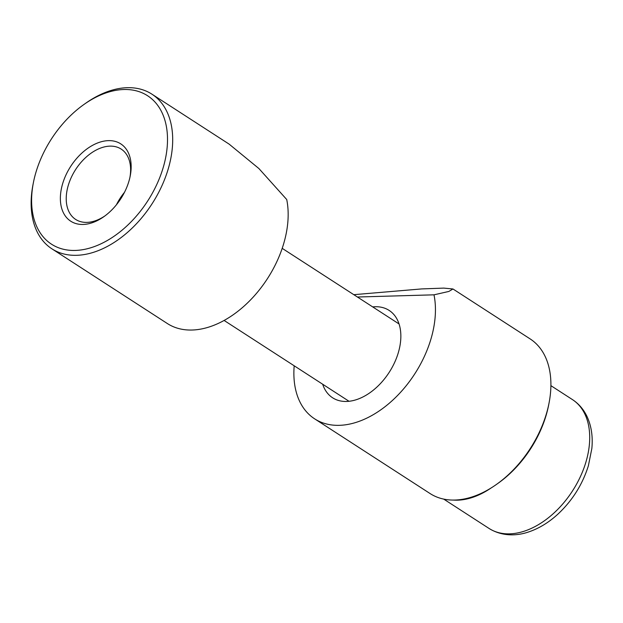<?xml version="1.0" encoding="UTF-8"?>
<svg xmlns="http://www.w3.org/2000/svg" width="623" height="623" viewBox="0 0 623 623"><rect width="100%" height="100%" fill="white"/><g stroke="black" fill="none" stroke-linecap="round" stroke-linejoin="round"><path stroke-width="0.93" d="M314.631 418.835L430.096 493.556A92.095 59.644 -57.1 0 0 496.329 484.515A92.095 59.644 -57.1 0 0 546.231 414.35A92.095 59.644 -57.1 0 0 549.042 403.042A92.095 59.644 -57.1 0 0 530.157 338.92L452.976 288.979L448.833 291.447L433.997 294.827A92.095 59.644 122.9 0 1 430.766 339.628A92.095 59.644 122.9 0 1 314.631 418.835A92.095 59.644 122.9 0 1 294.188 365.794M353.802 294.679L421.646 288.924L443.771 288.106L452.976 288.979M496.329 484.515L498.034 483.308A88.411 57.254 -57.1 0 0 545.943 415.946A88.411 57.254 -57.1 0 0 548.645 405.098L549.042 403.042M372.702 306.905A52.028 33.697 122.9 0 1 389.134 310.41A52.028 33.697 122.9 0 1 398.214 353.023A52.028 33.697 122.9 0 1 332.596 397.778A52.028 33.697 122.9 0 1 322.675 384.227M433.997 294.827L357.423 297.015M84.004 104.43L85.717 103.223A92.095 59.644 122.9 0 1 151.942 94.182A92.095 59.644 122.9 0 1 168.023 169.604A92.095 59.644 122.9 0 1 51.88 248.811A92.095 59.644 122.9 0 1 32.996 184.688L33.393 182.64A88.411 57.254 122.9 0 1 36.095 171.792A88.411 57.254 122.9 0 1 84.004 104.43A88.411 57.254 122.9 0 1 150.727 98.021A88.411 57.254 122.9 0 1 163.024 168.155A88.411 57.254 122.9 0 1 79.619 250.127A88.411 57.254 122.9 0 1 33.393 182.64M51.88 248.811L167.346 323.532A92.095 59.644 -57.1 0 0 283.488 244.325A92.095 59.644 -57.1 0 0 286.72 199.524L258.895 168.537L229.124 144.123L151.942 94.182M128.813 181.597A46.047 29.818 122.9 0 1 103.862 216.679A46.047 29.818 122.9 0 1 69.106 220.02A46.047 29.818 122.9 0 1 62.705 183.489A46.047 29.818 122.9 0 1 106.144 140.798A46.047 29.818 122.9 0 1 130.223 175.951A46.047 29.818 122.9 0 1 128.813 181.597M129.973 177.134A41.889 27.132 -57.1 0 0 121.181 149.092A41.889 27.132 -57.1 0 0 68.351 185.124A41.889 27.132 -57.1 0 0 75.663 219.436A41.889 27.132 -57.1 0 0 104.843 215.971M116.446 204.749A41.889 27.132 122.9 0 1 124.499 192.32M453.139 500.067A76.746 49.7 -57.1 0 0 491.243 487.887M572.42 399.577C578.712 403.704 583.556 409.303 586.952 416.374C591.375 425.844 593.003 436.536 591.85 448.467L588.385 465.755C582.497 484.562 572.28 500.744 557.733 514.302C548.645 522.58 538.965 528.46 528.701 531.925C517.526 535.835 502.512 536.831 489.032 528.436A76.746 49.7 -57.1 0 0 585.815 462.43A76.746 49.7 -57.1 0 0 572.42 399.577L550.903 385.653M399.055 323.96L282.196 248.343M349.02 401.274L224.109 320.448M489.032 528.436L443.685 499.093"/></g></svg>
